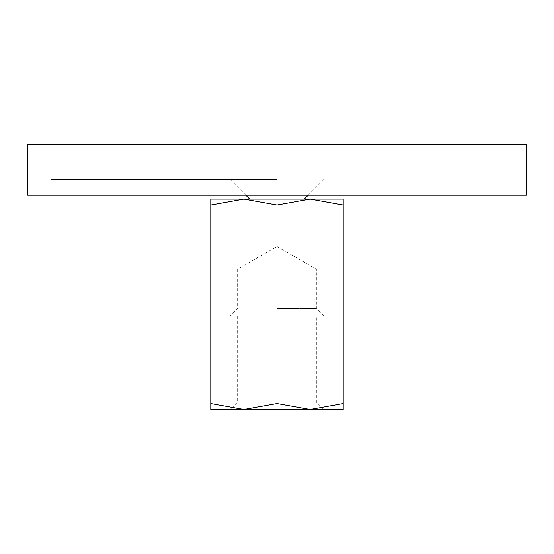 <?xml version="1.0" encoding="UTF-8"?>
<svg xmlns="http://www.w3.org/2000/svg" width="554" height="554" viewBox="0 0 554 554"><rect width="100%" height="100%" fill="white"/><g stroke="black" fill="none" stroke-linecap="round" stroke-linejoin="round"><path stroke-width="0.42" stroke-dasharray="2.77 2.08" d="M343.217 403.513C343.217 411.442 343.217 411.442 343.217 403.513L343.217 205.008C343.217 197.092 343.217 197.092 343.217 205.022L310.108 199.094L277 205.008L243.892 199.094L343.217 199.094M277 179.621L51.072 179.621L277 179.621M526.3 144.559L27.7 144.559M27.7 195.202L526.3 195.202M210.776 403.527L243.892 409.441L323.744 409.441L230.256 409.441L343.217 409.441M210.783 409.441L243.892 409.441L277 403.527L310.108 409.441L343.224 403.527M277 269.209L237.638 269.209L277 269.209M277 308.571L316.362 308.571L277 308.571M277 315.953L323.744 315.953L277 315.953M277 402.059L316.362 402.059L277 402.059M210.783 199.094L243.892 199.094L210.783 205.008C210.783 197.092 210.783 197.092 210.783 205.022L210.783 403.527C210.783 411.442 210.783 411.442 210.783 403.513M277 205.008L277 403.527M245.838 195.202L230.256 179.621M51.072 179.621L51.072 195.202M502.928 179.621L502.928 195.202M308.163 195.202L323.744 179.621M323.744 315.953L316.362 308.571L316.362 269.209L277 246.482L237.638 269.209L237.638 308.571L230.256 315.953M323.744 409.441L316.362 402.059L316.362 315.953M237.638 315.953L237.638 402.059L230.256 409.441"/><path stroke-width="0.83" d="M27.7 144.559L526.3 144.559L526.3 195.202L27.7 195.202L27.7 144.559M343.224 403.527L310.108 409.441L277 403.527L243.892 409.441L210.783 403.527C210.783 411.442 210.783 411.442 210.783 403.513L210.783 205.008C210.783 197.092 210.783 197.092 210.783 205.022L243.892 199.094L277 205.008L310.108 199.094L343.217 205.008C343.217 197.092 343.217 197.092 343.217 205.022L343.217 403.527C343.217 411.442 343.217 411.442 343.217 403.513M343.217 409.441L210.783 409.441M343.217 199.094L210.783 199.094M277 205.008L277 403.527M249.729 199.094L245.838 195.202M304.271 199.094L308.163 195.202"/></g></svg>
